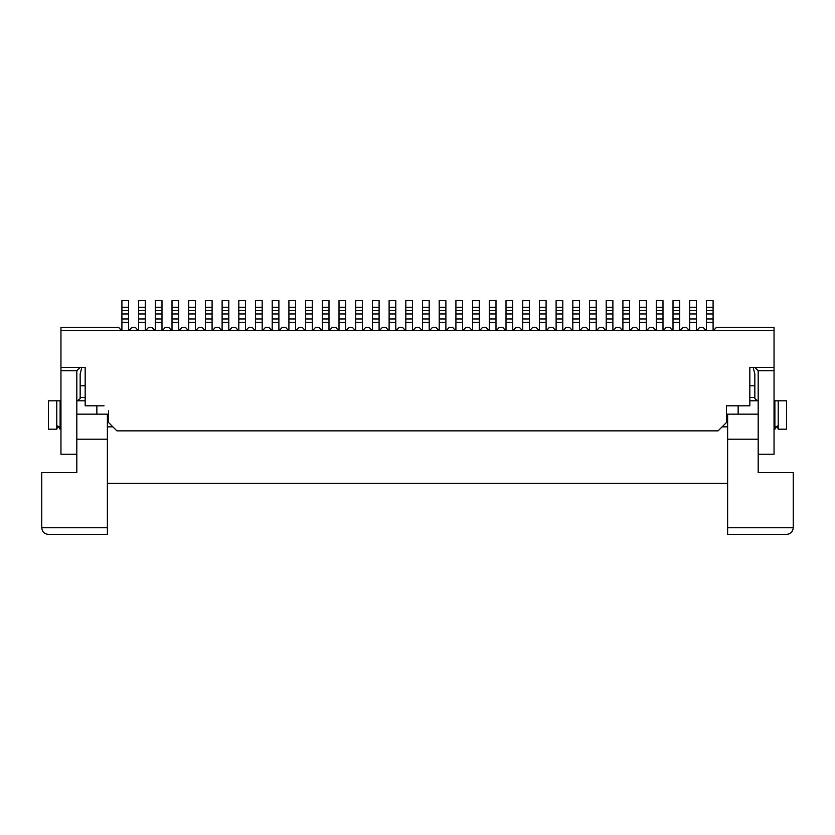 <?xml version="1.0" encoding="UTF-8"?>
<svg xmlns="http://www.w3.org/2000/svg" width="835" height="835" viewBox="0 0 835 835"><rect width="100%" height="100%" fill="white"/><g stroke="black" fill="none" stroke-linecap="round" stroke-linejoin="round"><path stroke-width="1.25" d="M713.424 330.66L716.43 327.32L774.045 327.32L774.045 454.24L758.18 454.24M774.045 370.74L758.18 370.74L754.84 367.4M539.41 307.28L539.41 310.62L546.09 310.62L546.09 300.6L539.41 300.6L539.41 307.28L546.09 307.28M758.18 370.74L758.18 472.61L793.25 472.61L793.25 527.72C792.843 531.77 790.62 533.993 786.57 534.4L727.619 534.4L727.619 439.21L758.18 439.21M439.21 330.66L439.21 322.31L445.89 322.31L445.89 330.66M706.41 307.28L706.41 318.97L713.09 318.97L713.09 300.6L706.41 300.6L706.41 307.28L713.09 307.28M439.21 322.31L439.21 300.6L445.89 300.6L445.89 322.31M774.045 367.4L749.83 367.4L749.83 405.81L726.45 405.81L726.45 422.51L718.1 430.86L116.9 430.86L108.55 422.51L108.55 410.82M774.045 330.66L60.955 330.66L60.955 370.74L76.82 370.74L80.16 367.4M673.01 307.28L673.01 310.62L679.69 310.62L673.01 310.62L673.01 322.31L679.69 322.31L679.69 300.6L673.01 300.6L673.01 307.28L679.69 307.28M556.11 307.28L556.11 313.96L562.79 313.96L562.79 310.62L556.11 310.62L562.79 310.62L562.79 300.6L556.11 300.6L556.11 307.28L562.79 307.28M446.224 330.66L449.23 327.32L452.57 327.32L455.576 330.66M589.51 307.28L589.51 310.62L596.19 310.62L589.51 310.62L589.51 322.31L596.19 322.31L596.19 300.6L589.51 300.6L589.51 307.28L596.19 307.28M522.71 330.66L522.71 322.31L529.39 322.31L529.39 330.66M689.376 330.66L686.37 327.32L683.03 327.32L680.024 330.66M522.71 322.31L522.71 300.6L529.39 300.6L529.39 322.31M706.41 318.97L706.41 330.66M606.21 330.66L606.21 300.6L612.89 300.6L612.89 310.62L606.21 310.62L612.89 310.62L612.89 330.66M672.676 330.66L669.67 327.32L666.33 327.32L663.324 330.66M505.676 330.66L502.67 327.32L499.33 327.32L496.324 330.66M572.476 330.66L569.47 327.32L566.13 327.32L563.124 330.66M522.376 330.66L519.37 327.32L516.03 327.32L513.024 330.66M556.11 313.96L556.11 322.31L562.79 322.31L562.79 313.96M472.61 307.28L472.61 310.62L479.29 310.62L479.29 300.6L472.61 300.6L472.61 307.28L479.29 307.28M706.41 310.62L713.09 310.62L706.41 310.62M104.041 405.81L85.17 405.81L85.17 367.4L60.955 367.4M730.959 405.81L726.45 405.81L726.45 410.82M656.31 307.28L656.31 322.31L662.99 322.31L662.99 300.6L656.31 300.6L656.31 307.28L662.99 307.28M639.61 300.6L639.61 307.28L646.29 307.28L646.29 300.6L639.61 300.6M753.17 367.4L754.84 374.08L754.84 397.46L749.83 397.46L754.84 397.46L754.903 398.097M757.7 400.769L749.83 400.8M539.076 330.66L536.07 327.32L532.73 327.32L529.724 330.66M572.81 300.6L572.81 307.28L579.49 307.28L579.49 300.6L572.81 300.6M572.81 307.28L572.81 330.66M555.776 330.66L552.77 327.32L549.43 327.32L546.424 330.66M572.81 313.96L579.49 313.96L579.49 310.62L572.81 310.62L579.49 310.62L579.49 307.28M629.59 330.66L629.59 322.31L622.91 322.31L622.91 330.66M589.176 330.66L586.17 327.32L582.83 327.32L579.824 330.66M539.41 318.97L539.41 322.31L546.09 322.31L546.09 310.62L539.41 310.62L539.41 318.97L546.09 318.97M77.3 400.769L76.82 400.8C79.482 399.683 80.588 398.577 80.16 397.46L85.17 397.46L80.16 397.46L80.16 374.08L81.83 367.4M622.91 313.96L629.59 313.96L629.59 300.6L622.91 300.6L622.91 310.62L629.59 310.62L622.91 310.62L622.91 318.97L629.59 318.97L629.59 322.31M489.31 307.28L489.31 310.62L495.99 310.62L489.31 310.62L489.31 322.31L495.99 322.31L495.99 300.6L489.31 300.6L489.31 307.28L495.99 307.28M489.31 322.31L489.31 330.66M495.99 322.31L495.99 330.66M472.61 313.96L479.29 313.96L479.29 310.62L472.61 310.62L472.61 330.66M689.71 313.96L696.39 313.96L696.39 310.62L689.71 310.62L696.39 310.62L696.39 300.6L689.71 300.6L689.71 330.66M673.01 322.31L673.01 330.66M472.276 330.66L469.27 327.32L465.93 327.32L462.924 330.66M754.84 397.46C754.412 398.577 755.518 399.683 758.18 400.8M706.076 330.66L703.07 327.32L699.73 327.32L696.724 330.66M455.91 307.28L455.91 310.62L462.59 310.62L455.91 310.62L455.91 322.31L462.59 322.31L462.59 300.6L455.91 300.6L455.91 307.28L462.59 307.28M774.045 429.19L774.88 429.19L774.88 400.8L778.22 400.8L778.22 429.19L786.57 429.19L786.57 400.8L778.22 400.8M774.88 429.19L777.239 425.996L778.22 429.19M522.71 310.62L529.39 310.62L522.71 310.62M562.79 322.31L562.79 330.66M622.91 322.31L622.91 318.97M706.41 322.31L713.09 322.31L713.09 330.66M622.576 330.66L619.57 327.32L616.23 327.32L613.224 330.66M472.61 322.31L479.29 322.31L479.29 313.96M646.29 330.66L646.29 322.31L639.61 322.31L639.61 330.66M506.01 307.28L506.01 310.62L512.69 310.62L506.01 310.62L506.01 322.31L512.69 322.31L512.69 300.6L506.01 300.6L506.01 307.28L512.69 307.28M539.41 322.31L539.41 330.66M546.09 322.31L546.09 330.66M572.81 322.31L579.49 322.31L579.49 330.66M556.11 322.31L556.11 330.66M589.51 322.31L589.51 330.66M596.19 322.31L596.19 330.66M488.976 330.66L485.97 327.32L482.63 327.32L479.624 330.66M689.71 322.31L696.39 322.31L696.39 313.96M439.21 310.62L445.89 310.62L439.21 310.62M696.39 322.31L696.39 330.66M479.29 322.31L479.29 330.66M713.09 322.31L713.09 318.97M639.276 330.66L636.27 327.32L632.93 327.32L629.924 330.66M727.619 439.21L727.619 414.16L758.18 414.16M646.29 322.31L646.29 307.28M639.61 322.31L639.61 318.97L646.29 318.97M579.49 313.96L579.49 322.31M48.43 400.8L56.78 400.8L56.78 429.19L48.43 429.19L48.43 400.8M107.381 417.5L108.55 417.5M726.45 417.5L727.619 417.5M727.619 414.16L726.45 414.16M108.55 414.16L76.82 414.16M656.31 322.31L656.31 330.66M455.91 322.31L455.91 330.66M462.59 322.31L462.59 330.66M639.61 307.28L639.61 310.62L646.29 310.62L639.61 310.62L639.61 318.97M606.21 322.31L612.89 322.31M774.88 400.8L774.045 400.8M738.14 405.81L738.14 414.16M60.955 429.19L60.12 429.19L57.959 426.069M58.993 426.685L59.567 427.353M679.69 322.31L679.69 330.66M629.59 313.96L629.59 318.97M605.876 330.66L602.87 327.32L599.53 327.32L596.524 330.66M655.976 330.66L652.97 327.32L649.63 327.32L646.624 330.66M662.99 322.31L662.99 330.66M656.31 310.62L662.99 310.62L656.31 310.62M776.007 426.685L775.433 427.353M506.01 322.31L506.01 330.66M512.69 322.31L512.69 330.66M57.761 425.996L56.78 429.19M80.16 397.46L80.097 398.097M96.86 405.81L96.86 414.16M60.12 429.19L60.12 400.8L60.955 400.8M60.12 400.8L56.78 400.8M60.955 370.74L60.955 454.24L76.82 454.24M60.955 330.66L60.955 327.32L118.57 327.32L121.576 330.66M76.82 370.74L76.82 472.61L41.75 472.61L41.75 527.72C42.157 531.77 44.38 533.993 48.43 534.4L107.381 534.4L107.381 439.21L76.82 439.21M727.619 483.298L107.381 483.298M727.619 426.852L722.108 426.852M112.892 426.852L107.381 426.852M107.381 439.21L107.381 414.16M154.976 330.66L151.97 327.32L148.63 327.32L145.624 330.66M161.99 322.31L155.31 322.31L155.31 310.62L161.99 310.62L155.31 310.62L155.31 300.6L161.99 300.6L161.99 330.66M155.31 322.31L155.31 330.66M145.29 322.31L138.61 322.31L138.61 310.62L145.29 310.62L138.61 310.62L138.61 300.6L145.29 300.6L145.29 330.66M138.61 322.31L138.61 330.66M355.376 330.66L352.37 327.32L349.03 327.32L346.024 330.66M388.776 330.66L385.77 327.32L382.43 327.32L379.424 330.66M205.076 330.66L202.07 327.32L198.73 327.32L195.724 330.66M295.59 322.31L288.91 322.31L288.91 310.62L295.59 310.62L288.91 310.62L288.91 300.6L295.59 300.6L295.59 330.66M288.91 322.31L288.91 330.66M429.19 322.31L422.51 322.31L422.51 310.62L429.19 310.62L422.51 310.62L422.51 300.6L429.19 300.6L429.19 330.66M422.51 322.31L422.51 330.66M379.09 322.31L372.41 322.31L372.41 310.62L379.09 310.62L372.41 310.62L372.41 300.6L379.09 300.6L379.09 330.66M372.41 322.31L372.41 330.66M171.676 330.66L168.67 327.32L165.33 327.32L162.324 330.66M312.624 330.66L315.63 327.32L318.97 327.32L321.976 330.66M262.19 322.31L255.51 322.31L255.51 310.62L262.19 310.62L255.51 310.62L255.51 300.6L262.19 300.6L262.19 330.66M255.51 322.31L255.51 330.66M128.59 322.31L121.91 322.31L121.91 310.62L128.59 310.62L121.91 310.62L121.91 300.6L128.59 300.6L128.59 330.66M121.91 322.31L121.91 330.66M138.276 330.66L135.27 327.32L131.93 327.32L128.924 330.66M228.79 322.31L222.11 322.31L222.11 310.62L228.79 310.62L222.11 310.62L222.11 300.6L228.79 300.6L228.79 330.66M222.11 322.31L222.11 330.66M178.69 322.31L172.01 322.31L172.01 310.62L178.69 310.62L172.01 310.62L172.01 300.6L178.69 300.6L178.69 330.66M172.01 322.31L172.01 330.66M362.39 322.31L355.71 322.31L355.71 310.62L362.39 310.62L355.71 310.62L355.71 300.6L362.39 300.6L362.39 330.66M355.71 322.31L355.71 330.66M338.676 330.66L335.67 327.32L332.33 327.32L329.324 330.66M221.776 330.66L218.77 327.32L215.43 327.32L212.424 330.66M238.476 330.66L235.47 327.32L232.13 327.32L229.124 330.66M188.376 330.66L185.37 327.32L182.03 327.32L179.024 330.66M405.476 330.66L402.47 327.32L399.13 327.32L396.124 330.66M395.79 322.31L389.11 322.31L389.11 310.62L395.79 310.62L389.11 310.62L389.11 300.6L395.79 300.6L395.79 330.66M389.11 322.31L389.11 330.66M212.09 322.31L205.41 322.31L205.41 310.62L212.09 310.62L205.41 310.62L205.41 300.6L212.09 300.6L212.09 330.66M205.41 322.31L205.41 330.66M195.39 322.31L188.71 322.31L188.71 310.62L195.39 310.62L188.71 310.62L188.71 300.6L195.39 300.6L195.39 330.66M188.71 322.31L188.71 330.66M278.89 322.31L272.21 322.31L272.21 310.62L278.89 310.62L272.21 310.62L272.21 300.6L278.89 300.6L278.89 330.66M272.21 322.31L272.21 330.66M328.99 322.31L322.31 322.31L322.31 310.62L328.99 310.62L322.31 310.62L322.31 300.6L328.99 300.6L328.99 330.66M322.31 322.31L322.31 330.66M422.176 330.66L419.17 327.32L415.83 327.32L412.824 330.66M412.49 322.31L405.81 322.31L405.81 310.62L412.49 310.62L405.81 310.62L405.81 300.6L412.49 300.6L412.49 330.66M405.81 322.31L405.81 330.66M372.076 330.66L369.07 327.32L365.73 327.32L362.724 330.66M305.276 330.66L302.27 327.32L298.93 327.32L295.924 330.66M312.29 322.31L305.61 322.31L305.61 310.62L312.29 310.62L305.61 310.62L305.61 300.6L312.29 300.6L312.29 330.66M305.61 322.31L305.61 330.66M438.876 330.66L435.87 327.32L432.53 327.32L429.524 330.66M271.876 330.66L268.87 327.32L265.53 327.32L262.524 330.66M288.576 330.66L285.57 327.32L282.23 327.32L279.224 330.66M345.69 322.31L339.01 322.31L339.01 310.62L345.69 310.62L339.01 310.62L339.01 300.6L345.69 300.6L345.69 330.66M339.01 322.31L339.01 330.66M255.176 330.66L252.17 327.32L248.83 327.32L245.824 330.66M245.49 322.31L238.81 322.31L238.81 310.62L245.49 310.62L238.81 310.62L238.81 300.6L245.49 300.6L245.49 330.66M238.81 322.31L238.81 330.66M706.41 313.96L713.09 313.96M439.21 307.28L445.89 307.28M673.01 318.97L679.69 318.97M793.25 527.72L727.619 527.72M522.71 318.97L529.39 318.97M522.71 313.96L529.39 313.96M556.11 318.97L562.79 318.97M606.21 307.28L612.89 307.28M606.21 313.96L612.89 313.96M522.71 307.28L529.39 307.28M589.51 318.97L596.19 318.97M589.51 313.96L596.19 313.96M656.31 318.97L662.99 318.97M656.31 313.96L662.99 313.96M606.21 318.97L612.89 318.97M489.31 318.97L495.99 318.97M489.31 313.96L495.99 313.96M673.01 313.96L679.69 313.96M455.91 318.97L462.59 318.97M622.91 307.28L629.59 307.28M472.61 318.97L479.29 318.97M506.01 318.97L512.69 318.97M539.41 313.96L546.09 313.96M689.71 318.97L696.39 318.97M439.21 313.96L445.89 313.96M572.81 318.97L579.49 318.97M639.61 313.96L646.29 313.96M754.84 385.77L749.83 385.77M689.71 307.28L696.39 307.28M506.01 313.96L512.69 313.96M455.91 313.96L462.59 313.96M76.82 400.8L85.17 400.8M439.21 318.97L445.89 318.97M80.16 385.77L85.17 385.77M41.75 527.72L107.381 527.72M155.31 307.28L161.99 307.28M155.31 313.96L161.99 313.96M155.31 318.97L161.99 318.97M138.61 307.28L145.29 307.28M138.61 313.96L145.29 313.96M138.61 318.97L145.29 318.97M288.91 307.28L295.59 307.28M288.91 313.96L295.59 313.96M288.91 318.97L295.59 318.97M422.51 307.28L429.19 307.28M422.51 313.96L429.19 313.96M422.51 318.97L429.19 318.97M372.41 307.28L379.09 307.28M372.41 313.96L379.09 313.96M372.41 318.97L379.09 318.97M255.51 307.28L262.19 307.28M255.51 313.96L262.19 313.96M255.51 318.97L262.19 318.97M121.91 307.28L128.59 307.28M121.91 313.96L128.59 313.96M121.91 318.97L128.59 318.97M222.11 307.28L228.79 307.28M222.11 313.96L228.79 313.96M222.11 318.97L228.79 318.97M172.01 307.28L178.69 307.28M172.01 313.96L178.69 313.96M172.01 318.97L178.69 318.97M355.71 307.28L362.39 307.28M355.71 313.96L362.39 313.96M355.71 318.97L362.39 318.97M389.11 307.28L395.79 307.28M389.11 313.96L395.79 313.96M389.11 318.97L395.79 318.97M205.41 307.28L212.09 307.28M205.41 313.96L212.09 313.96M205.41 318.97L212.09 318.97M188.71 307.28L195.39 307.28M188.71 313.96L195.39 313.96M188.71 318.97L195.39 318.97M272.21 307.28L278.89 307.28M272.21 313.96L278.89 313.96M272.21 318.97L278.89 318.97M322.31 307.28L328.99 307.28M322.31 313.96L328.99 313.96M322.31 318.97L328.99 318.97M405.81 307.28L412.49 307.28M405.81 313.96L412.49 313.96M405.81 318.97L412.49 318.97M305.61 307.28L312.29 307.28M305.61 313.96L312.29 313.96M305.61 318.97L312.29 318.97M339.01 307.28L345.69 307.28M339.01 313.96L345.69 313.96M339.01 318.97L345.69 318.97M238.81 307.28L245.49 307.28M238.81 313.96L245.49 313.96M238.81 318.97L245.49 318.97"/></g></svg>
